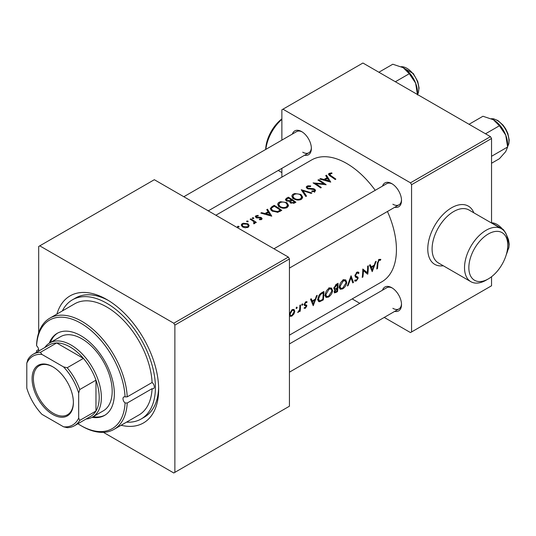 <?xml version="1.0" encoding="UTF-8"?>
<svg xmlns="http://www.w3.org/2000/svg" width="536" height="536" viewBox="0 0 536 536"><rect width="100%" height="100%" fill="white"/><g stroke="black" fill="none" stroke-linecap="round" stroke-linejoin="round"><path stroke-width="0.8" d="M265.668 149.477A27.51 15.886 -60 0 1 281.869 118.871M281.869 119.347A30.572 17.648 120 0 0 265.856 149.37M488.296 233.991A27.51 15.886 120 0 0 468.846 267.685A27.51 15.886 120 0 0 488.296 278.921L486.139 280.167A30.572 17.648 -60 0 1 470.849 281.681A30.572 17.648 -60 0 1 466.166 257.186A30.572 17.648 -60 0 1 486.139 230.245A30.572 17.648 -60 0 1 501.421 228.731A30.572 17.648 -60 0 1 507.753 242.728L507.753 245.227A27.51 15.886 120 0 0 488.296 233.991M382.516 186.099A13.755 7.94 60 0 1 391.783 183.634L391.783 183.634A13.755 7.94 60 0 1 401.511 200.484A13.755 7.94 60 0 1 394.744 207.278M392.339 183.975A12.228 7.062 -120 0 0 386.751 183.654L273.963 248.771M292.381 134.06A13.755 7.94 60 0 1 301.647 131.595L301.647 131.595A13.755 7.94 60 0 1 311.369 148.445A13.755 7.94 60 0 1 304.609 155.239M302.204 131.936A12.228 7.062 -120 0 0 296.609 131.615L183.821 196.732M382.516 290.177A13.755 7.94 60 0 1 391.783 287.718L391.783 287.718A13.755 7.94 60 0 1 401.511 304.569A13.755 7.94 60 0 1 394.744 311.362M392.339 288.06A12.228 7.062 -120 0 0 386.751 287.738L289.433 343.924M56.923 314.069A73.365 42.357 60 0 1 106.778 299.51L106.778 299.51A73.365 42.357 60 0 1 158.656 389.364A73.365 42.357 60 0 1 121.116 425.262M108.426 300.495A68.782 39.711 -120 0 0 75.63 297.976L72.387 299.845A68.782 39.711 -120 0 0 62.337 310.947M290.11 316.341L291.859 316.093L293.956 313.935L294.82 311.342L294.023 309.446L292.18 309.667L289.507 313.62M296.596 307.121L297.225 307.483L296.643 307.095L296.06 308.153L296.629 308.542L297.225 307.483L296.643 307.095M296.06 308.153L296.629 308.542L296.06 308.213M300.214 311.168A70.31 40.595 -120 0 0 300.522 304.964L299.845 305.353A70.31 40.595 60 0 1 299.812 307.483L299.584 309.674L297.701 312.522L299.617 310.672A70.31 40.595 60 0 1 299.537 311.563L300.214 311.168L299.611 310.82M323.322 299.872A70.31 40.595 -120 0 0 323.898 291.47L321.7 292.736C319.396 294.197 318.143 296.287 317.942 299.008L318.699 301.58L319.677 301.701L323.322 299.872L322.659 299.483M375.428 261.715L374.316 265.092L371.234 266.868L370.235 264.717L369.485 265.146L372.205 271.645L376.178 261.287L375.428 261.715M346.745 282.445L345.707 279.852L343.187 280.107C340.909 281.795 339.636 284.006 339.368 286.74L340.226 289.266L342.638 288.904C345.023 287.263 346.39 285.105 346.745 282.445L346.042 282.036M337.479 291.691A70.31 40.595 -120 0 0 338.062 283.289L336.146 284.395L333.841 288.154L334.323 289.42L335.154 289.487L334.142 291.745L334.498 292.904L337.479 291.691L336.816 291.309M353.485 282.452L351.06 275.785L347.375 285.983L348.112 285.554L350.98 277.795L352.748 282.881L353.485 282.452L352.433 281.849M354.611 280.73L356.239 281.052L358.162 278.191L357.914 277.146L355.79 275.986L355.582 275.29L356.929 273.065L357.82 273.025L358.376 273.648L358.993 272.871L358.289 272.06L356.909 272.188L354.906 275.671L355.71 277.226L357.15 277.802L357.478 278.613L356.393 280.201L355.241 279.893L354.611 280.73L355.087 281.192M354.906 275.578L356.212 276.335L354.912 275.484M357.284 276.777L357.619 276.931M355.16 280.006L355.649 280.288L355.241 279.893M380.828 259.377L379.059 259.397L377.284 263.411A70.31 40.595 60 0 1 376.761 269.012L377.445 268.623A70.31 40.595 -120 0 0 377.96 263.109L379.032 260.302L380.446 260.262L380.828 259.377M367.743 274.224A70.31 40.595 -120 0 0 368.319 265.822L367.642 266.211A70.31 40.595 60 0 1 367.307 272.71L362.792 269.012A70.31 40.595 60 0 1 362.215 277.413L362.892 277.025A70.31 40.595 -120 0 0 363.442 270.633L367.1 273.849M332.581 290.619L331.543 288.033L329.03 288.281C326.752 289.976 325.479 292.187 325.211 294.914L326.062 297.44L328.474 297.085C330.859 295.437 332.233 293.286 332.581 290.619L331.878 290.211M316.454 295.765L315.342 299.142L312.26 300.917L311.262 298.76L310.512 299.195L313.232 305.694L317.205 295.329L316.454 295.765M306.833 301.634L305.728 301.842L304.187 304.555L304.401 305.379L306.163 306.351L305.406 307.57L304.542 307.463L304.073 308.234L305.353 308.3L306.847 305.929L306.672 305.125L305.024 304.629L304.863 304.133L305.781 302.592L306.78 302.679L307.028 301.714M305.56 301.956L306.78 302.679M305.091 304.669L304.227 304.167L305.085 304.669M304.254 305.091L306.023 305.902M302.224 303.872L302.847 304.234L302.271 303.845L301.688 304.904L302.257 305.292L302.847 304.234L302.271 303.845M301.688 304.904L302.257 305.292L301.688 304.964M289.433 335.147L381.867 281.782A70.31 40.595 -120 0 0 387.448 211.492M375.22 190.314A70.31 40.595 -120 0 0 346.712 163.48A70.31 40.595 -120 0 0 311.557 159.996L215.881 215.238M328.508 173.992L330.082 175.989A70.31 40.595 60 0 1 335.194 179.54L335.871 179.145A70.31 40.595 -120 0 0 330.839 175.647L329.901 173.865L332.005 173.45L331.797 172.88L329.151 173.396L328.414 174.347M329.526 175.627L329.901 173.865M330.732 182.113L326.464 175.172L325.714 175.607L327.081 177.684L323.999 179.46L320.521 178.602L319.771 179.037L330.732 182.113M326.169 184.746A70.31 40.595 -120 0 0 318.605 179.707L317.928 180.103A70.31 40.595 60 0 1 323.724 183.841L313.078 182.903A70.31 40.595 60 0 1 320.642 187.935L321.319 187.546A70.31 40.595 -120 0 0 315.51 183.56L326.169 184.746M306.344 186.789L307.074 188.545L314.156 189.657L314.572 190.327L314.156 190.91L311.905 190.943L311.798 191.613L314.893 191.52L315.583 190.474L314.806 189.242L313.279 188.645L307.765 188.163L307.235 187.406L307.798 186.622L310.538 186.535L310.753 185.952L308.039 185.811L307.001 186.186L306.21 187.305M311.912 192.98L301.245 189.731L305.801 196.504L306.538 196.082L303.021 190.736L311.175 193.402L311.912 192.98M300.917 194.414L294.666 193.53L293.279 194.106L292.294 194.896L291.825 196.149L293.587 198.695C296.1 200.263 298.666 200.484 301.292 199.372L302.713 197.161L300.917 194.414L300.917 195.359M289.688 202.039L289.688 201.308L290.445 202.916L294.545 203.003L295.912 202.219A70.31 40.595 -120 0 0 288.341 197.181L286.432 198.287L285.407 199.586L286.318 200.879L289.688 201.308L289.621 201.677M286.76 202.588L280.509 201.704L279.115 202.286L278.13 203.077L277.668 204.323L279.424 206.869C281.936 208.437 284.509 208.665 287.129 207.546L288.556 205.342L286.76 202.588L286.76 203.533M281.748 210.393A70.31 40.595 -120 0 0 274.184 205.355L271.987 206.628L270.258 208.598L272.054 211.003L277.795 212.316L281.748 210.393M271.759 216.162L267.491 209.221L266.74 209.656L268.107 211.733L265.032 213.509L261.548 212.651L260.798 213.087L271.759 216.162M255.464 216.162L255.994 217.616L260.831 218.125L260.885 219.03L259.384 219.164L259.431 219.733L261.581 219.499L262.137 218.701L261.481 217.716L260.389 217.288L256.644 217.207L256.65 216.155L258.245 215.921L258.151 215.371L255.92 215.787L255.297 216.638M256.644 217.904L256.65 216.155M260.831 218.125L260.885 219.727M253.669 218.554L253.669 217.817L252.456 217.79L252.503 218.494L253.716 218.534L253.669 217.817L253.716 218.534M252.242 218.025L252.503 218.494M256.335 222.4A70.31 40.595 -120 0 0 250.808 218.849L250.131 219.244A70.31 40.595 60 0 1 251.987 220.356L253.769 221.643L253.722 223.793L254.473 223.599L254.841 222.226A70.31 40.595 60 0 1 255.659 222.795L256.335 222.4M254.969 222.802L254.841 223.251M254.225 222.52L253.91 223.767M248.041 221.804L248.041 221.067L246.828 221.033L246.882 221.737L248.094 221.777L248.041 221.067L248.094 221.777M246.614 221.274L246.882 221.737M247.934 223.773L243.223 223.231L241.709 224.108L241.26 225.107L242.5 226.909L245.186 227.8L248.088 227.284L249.173 225.495L247.934 223.773L247.934 224.785M238.929 227.07L238.929 226.333L237.716 226.299L237.763 227.003L238.976 227.043L238.929 226.333L238.976 227.043M237.495 226.534L237.763 227.003M490.46 136.647L491.539 138.523L411.561 184.699L410.482 182.823L490.46 136.647L362.926 63.02L281.869 109.82L281.869 140.124M281.869 168.364L281.869 177.141M411.561 184.699L411.561 331.958L410.482 332.581L384.232 317.433M359.777 303.309L352.172 298.921M411.561 331.958L491.539 285.782L491.539 276.737M491.539 138.523L491.539 223.03M410.482 182.823L282.948 109.197M392.861 204.229A12.228 7.062 -120 0 0 398.978 204.832A12.228 7.062 -120 0 0 401.491 199.834M302.726 152.191A12.228 7.062 -120 0 0 308.837 152.794A12.228 7.062 -120 0 0 311.356 147.789M392.861 308.307A12.228 7.062 -120 0 0 398.978 308.917A12.228 7.062 -120 0 0 401.491 303.912M288.348 257.079L289.433 258.948L174.87 325.091L173.785 323.221L288.348 257.079L154.334 179.707L38.686 246.473L38.686 332.823M174.87 325.091L174.87 472.357L173.785 472.98L103.401 432.344M289.433 258.948L289.433 406.214L174.87 472.357M173.785 323.221L39.771 245.85M126.529 422.14A68.782 39.711 -120 0 0 141.169 418.978L144.412 417.108A68.782 39.711 -120 0 0 158.629 387.448M486.139 280.167L488.296 278.921A27.51 15.886 120 0 0 507.753 245.227M237.716 226.969L237.716 226.299M288.341 198.085L288.341 197.181M286.291 200.866L286.432 198.287M294.452 202.032L293.641 202.501L291.108 202.514L290.572 201.67L292.033 200.317A70.31 40.595 60 0 1 294.452 202.032L294.452 203.057M293.641 203.432L293.641 202.501M291.108 203.291L291.108 202.514M291.256 199.794L289.514 200.685L287.001 200.491L286.452 199.68L288.442 198.025A70.31 40.595 60 0 1 291.256 199.794L291.256 200.779M289.514 201.348L289.514 200.685M290.211 202.729L290.566 202.534M287.001 201.214L287.001 200.491M301.668 197.261L302.458 198.206M293.279 195.191L293.279 194.106M292.247 197.449L292.844 196.886M300.482 198.802C298.378 199.707 296.301 199.539 294.264 198.3L292.844 196.283L294.083 194.541C296.167 193.57 298.217 193.657 300.247 194.809L301.668 196.973L300.482 198.802L300.482 199.747M294.264 199.097L294.264 198.3M301.668 199.124L301.668 196.973M303.021 192.21L303.021 190.736M307.001 188.498L307.001 186.186M307.765 188.873L307.765 188.163M308.743 189.114L308.743 188.491M313.279 189.295L313.279 188.645M314.572 191.198L314.806 189.242M311.905 191.633L311.905 190.943M314.156 191.781L314.156 190.91M329.151 175.359L329.151 173.396M331.797 173.463L331.797 172.88M320.521 179.212L320.521 178.602M323.999 180.096L323.999 179.46M327.081 178.575L327.081 177.684M326.464 176.726L326.464 175.172M329.07 180.954L325.118 179.768L327.516 178.381L329.07 181.637M325.118 180.411L325.118 179.768M318.605 180.498L318.605 179.707M315.51 184.377L315.51 183.56M323.724 184.478L323.724 183.841M287.504 205.435L288.301 206.38M279.115 203.365L279.115 202.286M278.09 205.63L278.687 205.06M286.325 206.983C284.214 207.881 282.144 207.713 280.107 206.481L278.687 204.457L279.919 202.722C282.003 201.744 284.06 201.838 286.083 202.983L287.504 205.147L286.325 206.983L286.325 207.921M280.107 207.278L280.107 206.481M287.504 207.298L287.504 205.147M274.184 206.26L274.184 205.355M270.827 209.951L271.35 209.522M274.278 206.206A70.31 40.595 60 0 1 280.295 210.206L277.454 211.566L272.73 210.615L271.35 208.765L271.685 207.928L274.278 206.206M280.295 211.231L280.295 210.206M277.454 212.377L277.454 211.566M272.73 211.412L272.73 210.615M261.548 213.254L261.548 212.651M265.032 214.145L265.032 213.509M268.107 212.678L268.107 211.733M267.491 210.775L267.491 209.221M270.097 215.003L266.144 213.81L268.543 212.424L270.097 215.686M266.144 214.46L266.144 213.81M255.92 217.569L255.92 215.787M258.151 215.914L258.151 215.371M257.347 218.031L257.347 217.428M258.721 217.964L258.721 217.328M260.389 217.938L260.389 217.288M261.481 219.546L261.481 217.716M252.456 218.46L252.456 217.79M250.808 219.639L250.808 218.849M254.225 223.324L254.58 223.525M246.828 221.71L246.828 221.033M242.366 224.638L242.366 223.613M248.208 226.36L248.724 226.802M247.411 226.808L243.177 226.514L242.218 225.154L243.049 224.008L247.25 224.162L248.208 225.629L247.411 227.592M243.177 227.277L243.177 226.514M333.888 288.757L335.154 289.487M336.916 291.256L335.02 292.013L334.826 291.336L337.191 288.616A70.31 40.595 60 0 1 336.916 291.256M334.297 291.035L334.826 291.336M336.045 288.422L336.789 288.844M336.474 288.2L337.191 288.616M337.251 287.752L335.61 288.609L334.859 288.589L334.524 287.758L337.379 284.576A70.31 40.595 60 0 1 337.251 287.752M333.941 287.423L334.524 287.758M335.757 284.65L336.501 285.085M336.608 284.134L337.379 284.576M341.861 288.455L342.638 288.904M340.581 288.268L339.583 288.522M344.434 279.631L344.661 280.442M342.725 288.093L340.729 288.348L340.052 286.351L343.214 280.985L345.251 280.777L346.068 282.841L342.725 288.093M339.456 286.01L340.052 286.351M342.504 280.576L343.214 280.985M350.47 277.501L350.98 277.795M347.663 285.299L348.112 285.554M357.425 271.966L358.993 272.871M356.266 272.683L356.929 273.065M355 274.955L355.582 275.29M355.991 276.033L356.366 277.152L358.162 278.191M354.933 280.301L356.239 281.052M355.281 276.891L356.326 277.494M376.862 268.288L377.445 268.623M379.006 259.431L380.446 260.262M378.671 259.659L379.515 260.148M378.383 259.927L379.032 260.302M369.954 266.131L371.234 266.868M372.473 269.883L371.528 267.544L373.927 266.158L372.473 269.883L371.287 269.199M370.269 266.814L371.528 267.544M373.197 265.735L373.927 266.158M366.162 272.047L366.162 273.005M362.785 270.251L363.442 270.633M362.316 276.69L362.892 277.025M362.792 269.374L367.307 272.71M327.697 296.629L328.474 297.085M326.424 296.442L325.426 296.703M330.276 287.805L330.504 288.616M328.561 296.267L326.565 296.522L325.888 294.525L329.05 289.159L331.087 288.958L331.905 291.015L328.561 296.267M325.298 294.184L325.888 294.525M328.34 288.75L329.05 289.159M318.954 300.482L318.096 300.763M318.109 300.797L319.677 301.701M323.215 292.75A70.31 40.595 60 0 1 322.752 299.43L320.153 300.716L319.242 300.642L318.619 298.619L320.421 294.586L323.215 292.75L322.444 292.308M318.022 298.271L318.619 298.619M319.811 294.231L320.421 294.586M310.981 300.18L312.26 300.917M313.5 303.932L312.555 301.594L314.96 300.207L313.5 303.932L312.314 303.249M311.295 300.864L312.555 301.594M314.223 299.785L314.96 300.207M304.374 307.738L305.353 308.3M304.2 304.85L305.822 305.781M305.198 302.257L305.781 302.592M304.307 303.805L304.863 304.133M304.622 303.939L304.863 304.783L306.847 305.929M304.863 304.783L304.83 305.192M297.869 312.193L298.244 312.408M293.514 313.681L293.956 313.935M291.041 315.624L291.859 316.093M289.902 315.088L289.433 315.295M294.036 310.887L294.82 311.342M292.669 309.433L292.723 309.808M291.932 315.349L290.613 315.503L290.07 314.083L292.18 310.451L293.567 310.29L294.143 311.731L291.932 315.349M289.48 313.741L290.07 314.083M291.564 310.096L292.18 310.451M38.445 351.214A3.819 2.204 -120 0 0 38.686 350.055A3.819 2.204 -120 0 0 36.602 345.814L36.602 344.527A64.193 37.064 60 0 1 49.821 318.17A64.193 37.064 60 0 1 98.055 334.089A64.193 37.064 60 0 1 127.233 396.854L125.076 396.888A3.819 2.204 -120 0 0 123.783 396.975A3.819 2.204 -120 0 0 122.992 398.724A3.819 2.204 -120 0 0 125.076 402.965L127.233 403.005A64.193 37.064 60 0 1 114.021 429.363A64.193 37.064 60 0 1 81.921 426.18L80.836 425.557A62.665 36.18 -120 0 0 125.076 402.965M127.233 396.854L152.097 382.503A64.193 37.064 -120 0 0 122.912 319.737A64.193 37.064 -120 0 0 74.678 303.818L49.821 318.17M114.021 429.363L138.878 415.011A64.193 37.064 -120 0 0 152.097 388.654A3.819 2.204 -120 0 0 153.544 388.62A3.819 2.204 -120 0 0 154.334 386.871A3.819 2.204 -120 0 0 152.097 382.503M92.058 417.323A47.382 27.356 -120 0 0 104.533 415.427A47.382 27.356 -120 0 0 114.342 393.732A47.382 27.356 -120 0 0 93.659 346.048A47.382 27.356 -120 0 0 57.151 333.359A47.382 27.356 -120 0 0 49.265 343.208M57.694 333.057A47.382 27.356 -120 0 0 50.357 342.571M141.169 418.978A68.782 39.711 -120 0 0 155.413 387.495A68.782 39.711 -120 0 0 125.391 318.277A68.782 39.711 -120 0 0 72.387 299.845M44.81 347.536A42.8 24.71 60 0 1 49.714 342.94L60.521 336.702A42.8 24.71 60 0 1 93.499 348.166A42.8 24.71 60 0 1 112.185 391.24A42.8 24.71 60 0 1 103.321 410.831L92.514 417.068A42.8 24.71 60 0 1 86.082 419.018M152.097 388.654L127.233 403.005M36.622 352.266A62.665 36.18 -120 0 1 36.602 351.891L36.602 350.678L38.646 349.499M77.894 423.742A62.665 36.18 -120 0 0 80.836 425.557M125.076 396.888A62.665 36.18 -120 0 0 80.842 323.221A62.665 36.18 -120 0 0 36.602 345.814M36.602 351.891A3.819 2.204 -120 0 0 37.118 351.978M93.15 416.7A47.382 27.356 -120 0 0 105.063 415.099M507.096 251.397L507.639 251.083L506.165 255.015M507.572 248.389L507.639 251.083L507.639 248.53A20.174 11.645 -120 0 0 507.625 247.82M491.539 222.882L495.72 225.442M495.934 225.562A20.174 11.645 -120 0 0 493.375 223.827M491.539 163.252L499.405 158.716L505.729 151.581L507.639 146.998L491.539 156.291M505.729 135.112L507.639 146.998L507.639 144.445A20.174 11.645 -120 0 0 505.729 135.112A20.174 11.645 -120 0 0 493.375 119.742L499.405 125.772L505.729 135.112M485.509 133.792L499.405 125.772M469.04 124.285L482.936 116.258L493.375 119.742M401.169 66.658L413.249 73.479L417.732 81.459L419.058 87.951L418.308 92.983L417.504 94.53L417.504 92.406A20.174 11.645 60 0 0 415.594 83.067A20.174 11.645 -120 0 0 410.368 74.028A20.174 11.645 -120 0 0 403.24 67.704L409.27 73.727L415.594 83.067L417.504 94.959M395.374 81.753L409.27 73.727M378.898 72.239L392.794 64.219L403.24 67.704M52.742 366.778L52.736 366.778A29.192 16.857 60 0 1 52.742 366.778A29.192 16.857 60 0 1 73.385 402.529A29.192 16.857 60 0 1 52.736 414.449A29.192 16.857 60 0 1 32.093 378.697A29.192 16.857 60 0 1 52.736 366.778M53.064 366.966A28.274 16.328 -120 0 0 39.249 365.753A28.274 16.328 -120 0 0 34.914 388.412A28.274 16.328 -120 0 0 53.386 413.33A28.274 16.328 -120 0 0 67.523 414.73A28.274 16.328 -120 0 0 73.378 402.154M78.678 418.067L79.757 420.405A41.265 23.825 60 0 1 74.457 425.731L90.664 416.372A41.265 23.825 -120 0 0 95.971 411.045L95.971 380.171A41.265 23.825 -120 0 0 83.402 358.396A41.265 23.825 -120 0 0 70.028 346.933A41.265 23.825 -120 0 0 56.662 342.96A41.265 23.825 -120 0 0 49.399 344.889L33.185 354.249A41.265 23.825 60 0 1 40.448 352.32L41.929 354.423A39.738 22.941 -120 0 0 26.8 363.16L26.8 388.118A39.738 22.941 -120 0 0 41.929 414.328L63.55 426.803A39.738 22.941 -120 0 0 78.678 418.067L78.678 393.109A39.738 22.941 -120 0 0 63.55 366.899L41.929 354.423M49.714 342.94A42.8 24.71 60 0 1 71.114 345.063A42.8 24.71 60 0 1 99.073 382.778A42.8 24.71 60 0 1 92.514 417.068M63.55 366.899L67.188 367.756L83.402 358.396L56.662 342.96L40.448 352.32M79.757 420.405L95.971 411.045A41.265 23.825 -120 0 0 95.971 380.171L79.757 389.531L78.678 393.109M26.8 363.16L27.879 359.576A41.265 23.825 60 0 1 33.185 354.249M74.457 425.731A41.265 23.825 60 0 1 67.188 427.661L63.55 426.803M67.188 367.756A41.265 23.825 60 0 1 79.757 389.531M443.272 265.755A33.627 19.417 -60 0 1 428.15 243.893A33.627 19.417 -60 0 1 451.553 207.787A33.627 19.417 -60 0 1 473.837 212.812M501.421 228.731L468.993 210.012A30.572 17.648 120 0 0 453.711 211.526A30.572 17.648 120 0 0 433.738 238.466A30.572 17.648 120 0 0 438.428 262.962L470.849 281.681M290.854 201.087L290.854 200.022M311.155 189.221L311.155 188.585M330.839 176.478L330.839 175.647M271.987 207.64L271.987 206.628M279.805 211.506L279.805 210.487M335.355 292.046L336.119 292.482M377.324 262.74L377.96 263.109M321.191 300.294L321.888 300.696M321.647 292.77L322.417 293.212M503.371 230.192A16.81 9.708 -120 0 0 502.996 229.716A16.81 9.708 -120 0 0 491.539 222.829M507.639 250.526A16.81 9.708 -120 0 0 506.788 235.92M507.639 146.442A16.81 9.708 -120 0 0 505.368 129.082A16.81 9.708 -120 0 0 491.425 118.751M417.504 94.403A16.81 9.708 -120 0 0 412.861 73.593A16.81 9.708 -120 0 0 401.283 66.712M278.224 170.468L281.869 172.572M290.566 201.67L290.566 202.997M286.452 199.68L286.452 200.96M292.844 196.283L292.844 198.755M307.235 187.406L307.235 188.632M314.572 190.327L314.572 192.297M278.687 204.457L278.687 206.93M271.35 208.765L271.35 210.481M261.146 218.628L261.146 219.673M256.282 216.671L256.282 217.77M254.225 222.541L254.225 223.706M242.218 225.154L242.218 226.715M248.208 225.629L248.208 227.21M335 291.999L334.176 291.524M334.859 288.589L333.854 288.013M340.729 288.348L338.94 287.316M345.251 280.777L343.107 279.544M357.82 273.025L356.654 272.348M326.565 296.522L324.776 295.49M331.087 288.958L328.95 287.718M319.242 300.642L317.439 299.604M305.935 305.835L303.905 304.662M290.613 315.503L289.433 314.82M293.567 310.29L292.341 309.58M491.539 222.762L503.384 229.602L505.709 232.979L508.49 239.565L509.2 244.141L508.852 247.82L507.639 250.66M308.837 152.794L208.283 210.849M491.304 118.697L493.649 118.825L497.957 120.587L503.083 125.156L505.723 128.921L507.86 133.484L509.193 139.956L508.838 143.802L507.639 146.576M398.978 308.917L289.433 372.158M289.433 268.08L398.978 204.832"/></g></svg>
